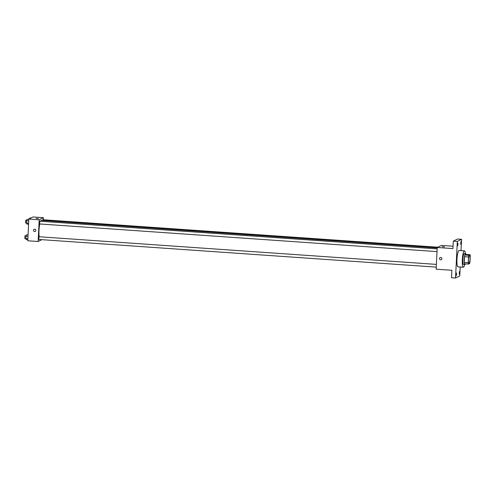 <?xml version="1.0" encoding="UTF-8"?>
<svg xmlns="http://www.w3.org/2000/svg" width="495" height="495" viewBox="0 0 495 495"><rect width="100%" height="100%" fill="white"/><g stroke="black" fill="none" stroke-linecap="round" stroke-linejoin="round"><path stroke-width="0.74" d="M469.05 263.482A4.096 0.773 -86 0 1 468.963 263.501A4.096 0.773 -86 0 1 468.48 259.355A4.096 0.773 -86 0 1 469.532 255.327A4.096 0.773 -86 0 1 470.033 259.244A4.096 0.773 -86 0 1 469.05 263.482M469.972 261.843L470.25 256.132A5.29 0.996 -86 0 0 470.021 254.727L468.907 255.278A5.29 0.996 -86 0 0 468.524 256.979L468.245 262.69A5.29 0.996 -86 0 0 468.474 264.095L469.594 263.544A5.29 0.996 -86 0 0 469.972 261.843M468.524 256.979L464.514 256.701L464.236 262.412L468.245 262.69M464.236 262.412A5.29 0.996 -86 0 0 464.459 263.816L468.474 264.095M464.514 256.701A5.29 0.996 -86 0 1 464.892 254.999L468.907 255.278M470.021 254.727L466.012 254.449L464.892 254.999M466.08 254.455A5.464 1.027 94 0 0 465.616 253.681A5.464 1.027 94 0 0 464.174 259.652A5.464 1.027 94 0 0 464.854 264.584A5.464 1.027 94 0 0 465.424 263.878M464.854 264.584L463.518 264.491A5.464 1.027 -86 0 1 462.837 259.559A5.464 1.027 -86 0 1 464.279 253.588L465.616 253.681M464.663 264.565A8.192 1.541 -86 0 1 463.499 267.176A8.192 1.541 -86 0 1 463.326 267.213A8.192 1.541 -86 0 1 462.361 258.935A8.192 1.541 -86 0 1 464.465 250.866A8.192 1.541 -86 0 1 465.424 253.669M463.326 267.213L457.974 266.842A8.192 1.541 -86 0 1 457.009 258.557A8.192 1.541 -86 0 1 459.113 250.495L464.465 250.866M461.055 242.872L460.696 244.363L460.888 241.64L461.055 242.872M459.595 272.708L459.236 274.199L459.428 271.477L459.595 272.708M456.563 274.199L456.204 275.69L456.396 272.968L456.563 274.199M458.024 244.363L457.665 245.86L457.85 243.132L458.024 244.363M461.012 250.625L461.563 239.314L457.318 241.405L455.53 278.017L459.768 275.932L460.208 266.997M453.055 246.207L441.466 245.402L437.221 247.488L436.157 269.187L451.879 270.282L451.514 277.738L455.53 278.017M461.563 239.314L457.547 239.036L453.309 241.127L457.318 241.405M453.309 241.127L452.944 248.583L437.221 247.488M441.231 259.689L441.231 259.689A1.194 1.169 63.8 0 1 439.56 258.842A1.194 1.169 63.8 0 1 441.75 258.099A1.194 1.169 63.8 0 1 440.649 259.801A1.194 1.169 63.8 0 1 440.179 257.542L440.179 257.542M444.529 246.807L442.165 246.665L444.529 246.807M442.165 246.665L444.547 246.782M39.21 236.752A9.232 1.739 -86 0 1 39.792 223.963M40.596 221.284A9.232 1.739 -86 0 1 41.431 220.386L437.196 247.927M39.588 223.944L39.748 221.222L437.153 248.88M38.827 239.456L38.987 236.74L436.392 264.392M42.496 220.461L42.78 219.731L437.772 247.215M43.337 219.768L43.442 217.701L39.198 219.792L38.14 241.492L41.828 239.673M43.442 217.701L33.072 216.983L28.828 219.068L39.198 219.792M28.828 219.068L27.77 240.768L38.14 241.492M35.182 231.431L35.182 231.431A1.194 1.169 63.8 0 1 33.505 230.583A1.194 1.169 63.8 0 1 35.702 229.847A1.194 1.169 63.8 0 1 34.594 231.549A1.194 1.169 63.8 0 1 34.124 229.29L34.124 229.29M38.474 218.549L36.11 218.413M27.695 234.964L28.085 234.277M31.142 217.93L30.09 217.862L29.855 218.567M28.456 219.452L28.735 218.753L29.384 218.796M28.048 234.989L26.297 234.865L25.728 238.584L26.068 239.561L27.819 239.685M25.845 236.239L27.98 236.387M25.728 238.584L27.869 238.732M24.781 238.479L24.942 235.762L25.975 235.83M28.809 219.477L27.058 219.353L26.6 220.721L26.829 224.049L28.58 224.173M26.6 220.721L28.741 220.875M26.489 223.072L28.623 223.22M26.489 223.041L25.511 222.973L25.697 220.244L26.736 220.318M39.557 223.95L437.017 251.608M38.796 239.462L436.262 267.121M24.75 238.485L25.728 238.553"/></g></svg>
